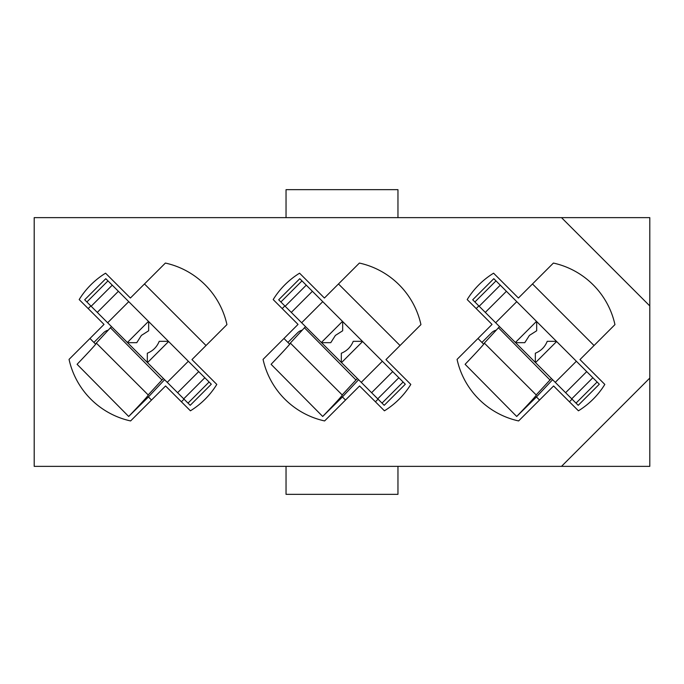 <?xml version="1.0" encoding="UTF-8"?>
<svg xmlns="http://www.w3.org/2000/svg" width="684" height="684" viewBox="0 0 684 684"><rect width="100%" height="100%" fill="white"/><g stroke="black" fill="none" stroke-linecap="round" stroke-linejoin="round"><path stroke-width="1.03" d="M286.04 217.64L286.04 189.656L397.96 189.656L397.96 217.64M561.504 466.36L649.8 466.36L649.8 217.64L34.2 217.64L34.2 466.36L561.504 466.36L649.8 378.064M539.522 400.037L536.418 396.934M483.699 344.214L477.971 338.486M532.494 283.963L594.045 345.514M345.514 400.037L342.41 396.934M289.7 344.214L283.963 338.486M338.486 283.963L400.037 345.514M151.506 400.037L148.411 396.934M95.692 344.214L89.955 338.486M144.478 283.963L206.029 345.514M578.433 410.81A80.84 80.84 0 0 0 604.818 384.425L579.981 359.587L614.95 324.609A80.84 80.84 0 0 0 553.399 263.058L518.421 298.027L493.583 273.19A80.84 80.84 0 0 0 467.198 299.575L492.035 324.413L457.066 359.391A80.84 80.84 0 0 0 518.617 420.942L553.595 385.973L578.433 410.81M384.425 410.81A80.84 80.84 0 0 0 410.81 384.425L385.973 359.587L420.942 324.609A80.84 80.84 0 0 0 359.391 263.058L324.413 298.027L299.575 273.19A80.84 80.84 0 0 0 273.19 299.575L298.027 324.413L263.058 359.391A80.84 80.84 0 0 0 324.609 420.942L359.587 385.973L384.425 410.81M190.417 410.81A80.84 80.84 0 0 0 216.802 384.425L191.965 359.587L226.934 324.609A80.84 80.84 0 0 0 165.383 263.058L130.405 298.027L105.567 273.19A80.84 80.84 0 0 0 79.182 299.575L104.019 324.413L69.05 359.391A80.84 80.84 0 0 0 130.601 420.942L165.579 385.973L190.417 410.81M649.8 305.936L561.504 217.64M286.04 466.36L286.04 494.344L397.96 494.344L397.96 466.36M107.978 280.885L105.781 278.687L84.679 299.789L86.877 301.986L107.978 280.885L112.262 285.16L148.667 321.565L148.667 330.774L141.4 335.408L136.766 342.675L127.557 342.675L188.006 403.115L209.107 382.014L211.305 384.211L190.203 405.313L188.006 403.115M148.667 321.565L209.107 382.014M90.835 305.945L88.193 308.587M108.115 330.175A9.952 9.952 0 0 0 103.583 332.766L93.913 342.436M86.877 301.986L127.557 342.675M184.047 399.157L181.405 401.799M147.325 362.434L147.325 353.226C152.951 350.918 156.918 346.95 159.218 341.325L168.426 341.325M107.636 322.754L128.746 301.644M167.238 382.356L188.348 361.246M111.501 326.61L96.341 343.06C97.154 342.949 90.733 350.037 77.087 364.307L128.686 416.471C142.434 402.106 148.95 394.924 148.24 394.933L148.317 394.933M163.382 378.491L161.98 379.979L110.423 327.773M164.588 379.706L147.47 397.917L128.686 416.471M161.98 379.979L148.18 394.933L96.299 343.06M301.986 280.885L299.789 278.687L278.687 299.789L280.885 301.986L301.986 280.885L322.754 301.644L342.675 321.565L342.675 330.774L335.408 335.408L330.774 342.675L321.565 342.675L382.014 403.115L403.115 382.014L405.313 384.211L384.211 405.313L382.014 403.115M342.675 321.565L403.115 382.014M284.843 305.945L282.201 308.587M302.123 330.175A9.952 9.952 0 0 0 297.591 332.766L287.921 342.436M280.885 301.986L321.565 342.675M378.055 399.157L375.413 401.799M341.325 362.434L341.325 353.226C346.959 350.918 350.926 346.95 353.226 341.325L362.434 341.325M301.644 322.754L322.754 301.644M361.246 382.356L382.356 361.246M305.509 326.61L290.349 343.06C291.162 342.949 284.741 350.037 271.095 364.307L322.694 416.471C336.434 402.106 342.958 394.924 342.248 394.933L342.325 394.933M357.39 378.491L355.988 379.979L304.431 327.773M358.596 379.706L341.478 397.917L322.694 416.471M355.988 379.979L342.188 394.933L290.298 343.06M495.994 280.885L493.797 278.687L472.695 299.789L474.893 301.986L495.994 280.885L500.278 285.16L536.675 321.565L536.675 330.774L529.416 335.408L524.782 342.675L515.574 342.675L576.022 403.115L597.123 382.014L599.321 384.211L578.219 405.313L576.022 403.115M536.675 321.565L597.123 382.014M478.851 305.945L476.209 308.587M496.131 330.175A9.952 9.952 0 0 0 491.599 332.766L481.929 342.436M474.893 301.986L515.574 342.675M572.063 399.157L569.421 401.799M535.333 362.434L535.333 353.226C540.967 350.918 544.934 346.95 547.234 341.325L556.443 341.325M495.652 322.754L516.762 301.644M555.254 382.356L576.364 361.246M499.517 326.61L484.358 343.06C485.17 342.949 478.749 350.037 465.103 364.307L516.702 416.471C530.442 402.106 536.966 394.924 536.256 394.933L536.333 394.933M551.398 378.491L549.996 379.979L498.439 327.773M552.604 379.706L535.486 397.917L516.702 416.471M549.996 379.979L536.196 394.933L484.306 343.06M147.505 362.614L168.606 341.513M127.378 342.487L148.479 321.386M97.29 312.4L118.392 291.29M91.152 306.27L112.262 285.16M183.722 398.84L204.832 377.73M177.592 392.71L198.702 371.6M341.513 362.614L362.614 341.513M321.386 342.487L342.487 321.386M291.29 312.4L312.4 291.29M285.16 306.27L306.27 285.16M377.73 398.84L398.84 377.73M371.6 392.71L392.71 371.6M535.521 362.614L556.622 341.513M515.394 342.487L536.495 321.386M485.298 312.4L506.408 291.29M479.168 306.27L500.278 285.16M571.739 398.84L592.848 377.73M565.608 392.71L586.71 371.6"/></g></svg>
